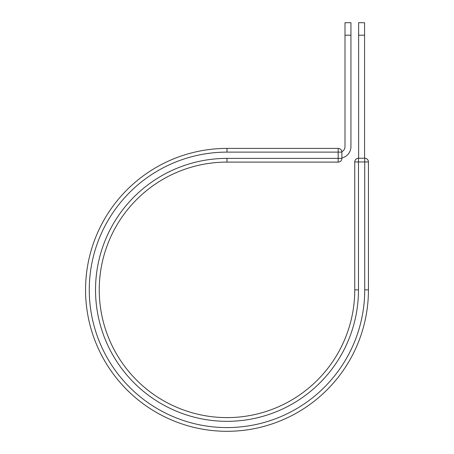 <?xml version="1.0" encoding="UTF-8"?>
<svg xmlns="http://www.w3.org/2000/svg" width="454" height="454" viewBox="0 0 454 454"><rect width="100%" height="100%" fill="white"/><g stroke="black" fill="none" stroke-linecap="round" stroke-linejoin="round"><path stroke-width="0.68" d="M350.942 35.191L344.995 35.191L344.995 22.7L350.942 22.7L350.942 146.631A11.6 11.6 0 0 1 341.896 157.947M344.995 35.191L344.995 146.631A5.652 5.652 0 0 1 341.873 151.687M341.896 152.124L341.896 158.384A3.717 3.717 0 0 1 338.179 162.101L338.179 148.407L227 148.407L227 152.124L341.896 152.124A3.717 3.717 0 0 0 338.179 148.407A3.717 3.717 0 0 1 341.896 152.124M227 162.101L338.179 162.101A3.717 3.717 0 0 0 341.896 158.384L227 158.384L227 162.101A127.756 127.756 0 0 0 99.244 289.856A127.756 127.756 0 0 0 227 417.606A127.756 127.756 0 0 0 354.756 289.856L354.756 161.947A3.717 3.717 0 0 1 358.473 158.23L364.727 158.23L364.727 161.947L354.756 161.947A3.717 3.717 0 0 1 358.473 158.23L358.473 289.856L354.756 289.856M364.727 289.856L368.444 289.856A141.444 141.444 0 0 1 227 431.3A141.444 141.444 0 0 1 85.556 289.856A141.444 141.444 0 0 1 227 148.407A141.444 141.444 0 0 0 85.556 289.856A141.444 141.444 0 0 0 227 431.3A141.444 141.444 0 0 0 368.444 289.856L368.444 161.947A3.717 3.717 0 0 0 364.727 158.23A3.717 3.717 0 0 1 368.444 161.947L364.727 161.947L364.727 289.856A137.727 137.727 0 0 1 227 427.583A137.727 137.727 0 0 1 89.273 289.856A137.727 137.727 0 0 1 227 152.124M364.573 35.191L358.626 35.191L358.626 22.7L364.573 22.7L364.573 158.23M358.626 158.23L358.626 35.191M358.473 289.856A131.473 131.473 0 0 1 227 421.323A131.473 131.473 0 0 1 95.527 289.856A131.473 131.473 0 0 1 227 158.384"/></g></svg>
